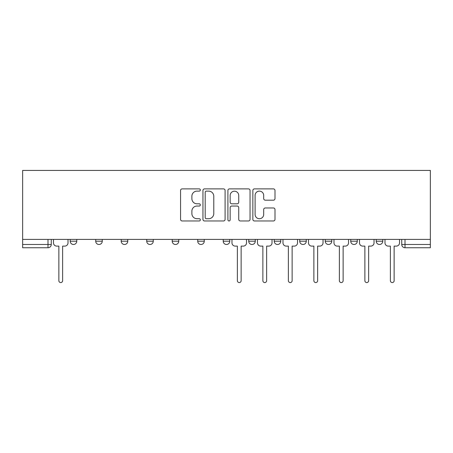 <?xml version="1.0" encoding="UTF-8"?>
<svg xmlns="http://www.w3.org/2000/svg" width="453" height="453" viewBox="0 0 453 453"><rect width="100%" height="100%" fill="white"/><g stroke="black" fill="none" stroke-linecap="round" stroke-linejoin="round"><path stroke-width="0.68" d="M200.345 190A1.121 1.121 0 0 0 199.224 188.878L182.174 188.878A1.602 1.602 0 0 0 180.566 190.481L180.566 219.365A1.602 1.602 0 0 0 182.174 220.968L199.224 220.968A1.121 1.121 0 0 0 200.345 219.847A1.121 1.121 0 0 0 199.224 218.72L197.015 218.72A5.136 5.136 0 0 1 191.879 213.584L191.879 211.177A5.136 5.136 0 0 1 197.015 206.047L199.224 206.047A1.121 1.121 0 0 0 200.345 204.92A1.121 1.121 0 0 0 199.224 203.799L197.015 203.799A5.136 5.136 0 0 1 191.879 198.663L191.879 196.257A5.136 5.136 0 0 1 197.015 191.121L199.224 191.121A1.121 1.121 0 0 0 200.345 190M350.741 239.416L350.741 241.211L357.275 241.211A3.267 3.267 0 0 1 354.008 244.484A3.267 3.267 0 0 1 350.741 241.211L350.741 239.416M274.235 239.416L274.235 241.211L280.775 241.211A3.267 3.267 0 0 1 277.502 244.484A3.267 3.267 0 0 1 274.235 241.211L274.235 239.416M223.233 239.416L223.233 241.211L229.767 241.211A3.267 3.267 0 0 1 226.5 244.484A3.267 3.267 0 0 1 223.233 241.211L223.233 239.416M197.729 239.416L197.729 241.211L204.269 241.211A3.267 3.267 0 0 1 200.996 244.484A3.267 3.267 0 0 1 197.729 241.211L197.729 239.416M146.727 241.211L146.727 239.416L146.727 241.211A3.267 3.267 0 0 0 149.994 244.484A3.267 3.267 0 0 1 146.727 241.211L153.267 241.211A3.267 3.267 0 0 1 149.994 244.484M95.725 241.211L95.725 239.416L95.725 241.211A3.267 3.267 0 0 0 98.992 244.484A3.267 3.267 0 0 1 95.725 241.211L102.259 241.211A3.267 3.267 0 0 1 98.992 244.484A3.267 3.267 0 0 0 102.259 241.211L102.259 239.416L102.259 241.211M273.397 200.186A1.602 1.602 0 0 0 274.999 198.584L274.999 190.481A1.602 1.602 0 0 0 273.397 188.878L254.461 188.878A1.602 1.602 0 0 0 252.853 190.481L252.853 219.365A1.602 1.602 0 0 0 254.461 220.968L273.397 220.968A1.602 1.602 0 0 0 274.999 219.365L274.999 209.575A1.602 1.602 0 0 0 273.397 207.972L265.294 207.972A1.602 1.602 0 0 0 263.686 209.575L263.686 214.428A4.292 4.292 0 0 1 259.393 218.72A4.292 4.292 0 0 1 255.101 214.428L255.101 195.413A4.292 4.292 0 0 1 259.393 191.121A4.292 4.292 0 0 1 263.686 195.413L263.686 198.584A1.602 1.602 0 0 0 265.294 200.186L273.397 200.186M430.35 239.416L22.65 239.416L22.65 170.43L430.35 170.43L430.35 247.751L405.01 247.751A3.267 3.267 0 0 1 401.743 244.484L430.35 244.484M225.096 190.481A1.602 1.602 0 0 0 223.493 188.878L204.558 188.878A1.602 1.602 0 0 0 202.955 190.481L202.955 219.365A1.602 1.602 0 0 0 204.558 220.968L223.493 220.968A1.602 1.602 0 0 0 225.096 219.365L225.096 190.481M229.507 188.878L248.442 188.878A1.602 1.602 0 0 1 250.045 190.481L250.045 219.365A1.602 1.602 0 0 1 248.442 220.968L240.339 220.968A1.602 1.602 0 0 1 238.737 219.365L238.737 207.65A1.602 1.602 0 0 0 237.129 206.047L231.755 206.047A1.602 1.602 0 0 0 230.152 207.65L230.152 219.847A1.121 1.121 0 0 1 229.025 220.968A1.121 1.121 0 0 1 227.904 219.847L227.904 190.481A1.602 1.602 0 0 1 229.507 188.878M401.743 239.416L401.743 244.484M51.257 239.416L51.257 244.484A3.267 3.267 0 0 1 47.99 247.751L22.65 247.751L22.65 244.484L51.257 244.484A3.267 3.267 0 0 1 47.99 247.751L47.99 239.416M22.65 239.416L22.65 244.484M382.779 239.416L382.779 241.211A3.267 3.267 0 0 1 379.512 244.484A3.267 3.267 0 0 1 376.239 241.211A3.267 3.267 0 0 0 379.512 244.484M376.239 239.416L376.239 241.211L382.779 241.211M357.275 239.416L357.275 241.211A3.267 3.267 0 0 1 354.008 244.484M331.777 239.416L331.777 241.211A3.267 3.267 0 0 1 328.504 244.484A3.267 3.267 0 0 1 325.237 241.211L331.777 241.211M325.237 239.416L325.237 241.211M306.273 239.416L306.273 241.211A3.267 3.267 0 0 1 303.006 244.484A3.267 3.267 0 0 1 299.733 241.211L306.273 241.211L306.273 239.416M299.733 239.416L299.733 241.211M280.775 239.416L280.775 241.211M255.271 239.416L255.271 241.211A3.267 3.267 0 0 1 252.004 244.484A3.267 3.267 0 0 1 248.731 241.211L255.271 241.211L255.271 239.416M248.731 239.416L248.731 241.211M229.767 241.211L229.767 239.416L229.767 241.211A3.267 3.267 0 0 1 226.5 244.484M204.269 241.211L204.269 239.416L204.269 241.211A3.267 3.267 0 0 1 200.996 244.484M178.765 239.416L178.765 241.211A3.267 3.267 0 0 1 175.498 244.484A3.267 3.267 0 0 1 172.225 241.211A3.267 3.267 0 0 0 175.498 244.484A3.267 3.267 0 0 0 178.765 241.211L178.765 239.416M172.225 239.416L172.225 241.211L178.765 241.211M153.267 239.416L153.267 241.211M127.763 239.416L127.763 241.211A3.267 3.267 0 0 1 124.496 244.484A3.267 3.267 0 0 1 121.223 241.211L127.763 241.211M121.223 239.416L121.223 241.211M76.761 239.416L76.761 241.211A3.267 3.267 0 0 1 73.488 244.484A3.267 3.267 0 0 1 70.221 241.211A3.267 3.267 0 0 0 73.488 244.484A3.267 3.267 0 0 0 76.761 241.211L76.761 239.416M70.221 239.416L70.221 241.211L76.761 241.211M206.325 191.121A1.121 1.121 0 0 0 205.198 192.248L205.198 217.599A1.121 1.121 0 0 0 206.325 218.72L208.646 218.72A5.136 5.136 0 0 0 213.782 213.584L213.782 196.257A5.136 5.136 0 0 0 208.646 191.121L206.325 191.121M238.737 195.492A4.292 4.292 0 0 0 234.444 191.2A4.292 4.292 0 0 0 230.152 195.492L230.152 202.197A1.602 1.602 0 0 0 231.755 203.799L237.129 203.799A1.602 1.602 0 0 0 238.737 202.197L238.737 195.492M53.465 242.848L53.465 239.416L53.465 242.848A3.267 3.267 0 0 0 56.733 246.115L58.862 246.115L58.862 280.69A1.88 1.88 0 0 0 60.742 282.57A1.88 1.88 0 0 0 62.622 280.69L62.622 246.115L64.745 246.115A3.267 3.267 0 0 0 68.012 242.848L68.012 239.416L68.012 242.848M56.733 246.115L58.862 246.115L58.862 280.69M62.622 280.69L62.622 246.115L64.745 246.115M257.48 242.848L257.48 239.416L257.48 242.848A3.267 3.267 0 0 0 260.747 246.115L262.87 246.115L262.87 280.69A1.88 1.88 0 0 0 264.75 282.57A1.88 1.88 0 0 0 266.63 280.69L266.63 246.115L268.759 246.115A3.267 3.267 0 0 0 272.026 242.848L272.026 239.416L272.026 242.848M282.978 242.848L282.978 239.416L282.978 242.848A3.267 3.267 0 0 0 286.251 246.115L288.374 246.115L288.374 280.69A1.88 1.88 0 0 0 290.254 282.57A1.88 1.88 0 0 0 292.134 280.69L292.134 246.115L294.257 246.115A3.267 3.267 0 0 0 297.53 242.848L297.53 239.416L297.53 242.848M308.482 242.848L308.482 239.416L308.482 242.848A3.267 3.267 0 0 0 311.749 246.115L313.878 246.115L313.878 280.69A1.88 1.88 0 0 0 315.758 282.57A1.88 1.88 0 0 0 317.638 280.69L317.638 246.115L319.761 246.115A3.267 3.267 0 0 0 323.029 242.848L323.029 239.416L323.029 242.848M231.976 239.416L231.976 242.848A3.267 3.267 0 0 0 235.249 246.115L237.372 246.115L237.372 280.69A1.88 1.88 0 0 0 239.252 282.57A1.88 1.88 0 0 0 241.132 280.69L241.132 246.115L243.255 246.115A3.267 3.267 0 0 0 246.523 242.848L246.523 239.416M260.747 246.115L262.87 246.115L262.87 280.69M266.63 280.69L266.63 246.115L268.759 246.115M286.251 246.115L288.374 246.115L288.374 280.69M292.134 280.69L292.134 246.115L294.257 246.115M311.749 246.115L313.878 246.115L313.878 280.69M317.638 280.69L317.638 246.115L319.761 246.115M333.986 242.848L333.986 239.416L333.986 242.848A3.267 3.267 0 0 0 337.253 246.115L339.376 246.115L339.376 280.69A1.88 1.88 0 0 0 341.256 282.57A1.88 1.88 0 0 0 343.136 280.69L343.136 246.115L345.265 246.115A3.267 3.267 0 0 0 348.533 242.848L348.533 239.416L348.533 242.848M337.253 246.115L339.376 246.115L339.376 280.69M343.136 280.69L343.136 246.115L345.265 246.115M359.484 242.848L359.484 239.416L359.484 242.848A3.267 3.267 0 0 0 362.757 246.115L364.88 246.115L364.88 280.69A1.88 1.88 0 0 0 366.76 282.57A1.88 1.88 0 0 0 368.64 280.69L368.64 246.115L370.764 246.115A3.267 3.267 0 0 0 374.036 242.848L374.036 239.416L374.036 242.848M362.757 246.115L364.88 246.115L364.88 280.69M368.64 280.69L368.64 246.115L370.764 246.115M384.988 242.848L384.988 239.416L384.988 242.848A3.267 3.267 0 0 0 388.255 246.115L390.378 246.115L390.378 280.69A1.88 1.88 0 0 0 392.258 282.57A1.88 1.88 0 0 0 394.138 280.69L394.138 246.115L396.267 246.115A3.267 3.267 0 0 0 399.535 242.848L399.535 239.416L399.535 242.848M388.255 246.115L390.378 246.115L390.378 280.69M394.138 280.69L394.138 246.115L396.267 246.115M405.01 239.416L405.01 247.751"/></g></svg>
